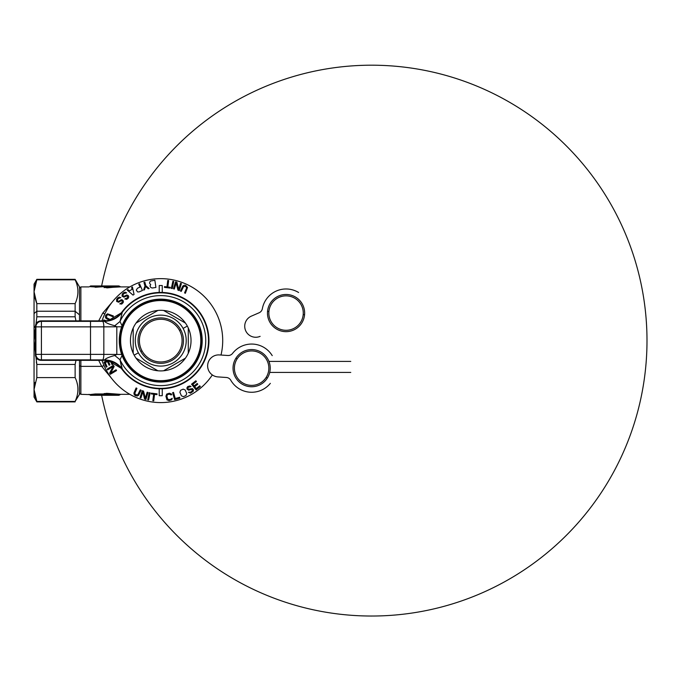 <?xml version="1.0" encoding="UTF-8"?>
<svg xmlns="http://www.w3.org/2000/svg" width="681" height="681" viewBox="0 0 681 681"><rect width="100%" height="100%" fill="white"/><g stroke="black" fill="none" stroke-linecap="round" stroke-linejoin="round"><path stroke-width="1.02" d="M102.737 313.149L113.378 300.653L102.737 313.149L98.685 320.879L102.737 313.149L104.857 313.83L102.737 313.149M104.057 365.646L101.699 366.361L113.378 380.577L101.699 366.361L104.057 365.646M98.685 360.351L101.699 366.361L80.869 366.361L80.869 360.351L80.869 366.361L101.699 366.361L98.685 360.351M105.734 286.267L104.559 286.139L105.734 286.267L104.763 287.399L106.491 287.637L120.043 286.922L119.115 286.241A0.826 0.468 -90 0 0 118.758 285.943L106.33 286.658L104.559 286.139L91.288 285.994M92.31 286.063L94.004 286.131M91.705 286.343L95.195 286.429L95.195 286.973L89.671 286.616L95.195 286.429L90.624 285.943L95.187 286.139M95.195 286.139L105.104 286.556L95.195 286.429L95.195 286.973L89.671 286.616L90.641 285.943M105.095 286.948A0.826 0.817 0.5 0 1 105.725 286.658A0.826 0.817 0.5 0 0 105.129 286.905L106.636 286.905M106.33 286.658L106.653 286.939A0.826 0.468 -96.5 0 0 106.33 286.658L118.758 285.943L90.624 285.943M107.121 287.876L119.686 286.624L119.115 286.241L106.653 286.939L107.121 287.876L104.15 287.263A0.826 0.817 -179 0 0 104.78 286.973L104.15 286.973L104.559 286.429L93.578 286.412M105.155 394.325L105.129 394.325A0.826 0.817 179.5 0 0 105.725 394.571L106.33 394.571L105.725 394.571A0.826 0.817 179.5 0 1 105.104 394.29L118.758 395.286A0.826 0.468 -90 0 0 119.115 394.989L106.653 394.29A0.826 0.468 96.5 0 1 106.33 394.571L118.758 395.286L90.624 395.286L105.734 394.971L105.725 394.29L104.763 393.831L105.104 394.674L104.559 395.091L89.986 394.989L104.559 395.091L105.734 394.971L104.559 394.801L105.104 394.29L104.559 394.801L95.195 394.801L95.195 394.256L89.671 394.614L95.195 394.801L95.195 393.967L104.15 393.967L104.559 394.801L104.15 394.256L104.78 394.256L105.734 394.971M111.003 395.014L106.33 394.571L111.003 395.014M90.905 394.929L91.331 394.903M93.578 394.818L95.093 394.801M90.624 395.286L89.986 394.989L90.624 395.286M113.08 394.827L106.926 394.325L113.037 394.827M105.725 394.29L106.33 394.571A0.826 0.468 96.5 0 0 106.653 394.29L107.121 393.354L120.043 394.316M104.142 393.55L106.491 393.592L106.33 394.29L119.115 394.989M79.49 392.946L80.869 394.325L89.671 394.614L95.195 393.967L89.671 394.614L89.986 394.989M95.195 394.256L104.15 394.256L95.195 394.256M104.763 393.831L104.78 394.256A0.826 0.817 -1 0 0 104.15 393.967M113.225 394.325L114.91 394.435L113.225 394.325M105.223 393.592L106.491 393.32L105.223 393.592M80.869 394.325L80.869 366.361L80.869 394.325M79.49 288.284L80.869 286.905L80.869 320.879L80.869 286.905L88.99 286.905M105.104 286.556L95.195 287.263M119.115 286.241L106.653 286.939M104.763 287.399L104.142 287.68L104.763 287.399M79.49 365.706L80.869 366.361L79.49 365.706M235.958 358.155A18.591 18.591 0 0 0 241.627 383.829A18.591 18.591 0 0 0 267.301 378.159A18.591 18.591 0 0 0 261.632 352.486A18.591 18.591 0 0 0 235.958 358.155L237.116 358.896A17.212 17.212 0 0 0 242.368 382.671A17.212 17.212 0 0 0 266.143 377.419L267.301 378.159A18.591 18.591 0 0 0 261.632 352.486A18.591 18.591 0 0 0 235.958 358.155A18.591 18.591 0 0 0 241.627 383.829A18.591 18.591 0 0 0 267.301 378.159L266.143 377.419A17.212 17.212 0 0 0 260.891 353.643A17.212 17.212 0 0 0 237.116 358.896A17.212 17.212 0 0 0 242.368 382.671A17.212 17.212 0 0 0 266.143 377.419A17.212 17.212 0 0 0 260.891 353.643A17.212 17.212 0 0 0 237.116 358.896L235.958 358.155M226.373 377.487A5.508 5.508 0 0 1 230.765 380.219A24.099 24.099 0 0 0 249.995 392.205A24.099 24.099 0 0 1 230.765 380.219A5.508 5.508 0 0 0 226.373 377.487L217.911 376.908A11.015 11.015 0 0 1 207.662 365.169A11.015 11.015 0 0 1 219.401 354.929L227.863 355.499A5.508 5.508 0 0 0 232.587 353.379A24.099 24.099 0 0 1 272.221 355.635A24.099 24.099 0 0 0 232.587 353.379A5.508 5.508 0 0 1 227.863 355.499L219.401 354.929A11.015 11.015 0 0 0 207.662 365.169A11.015 11.015 0 0 0 217.911 376.908L226.373 377.487L217.911 376.908A11.015 11.015 0 0 1 207.662 365.169A11.015 11.015 0 0 1 219.401 354.929L227.863 355.499M219.401 354.929A11.015 11.015 0 0 0 207.662 365.169A11.015 11.015 0 0 0 217.911 376.908M230.765 380.219A24.099 24.099 0 0 0 270.34 383.352A24.099 24.099 0 0 1 230.765 380.219A24.099 24.099 0 0 0 270.34 383.352A24.099 24.099 0 0 1 230.765 380.219M267.539 311.396A18.591 18.591 0 0 0 284.386 331.587A18.591 18.591 0 0 0 304.569 314.75A18.591 18.591 0 0 0 287.731 294.558A18.591 18.591 0 0 0 267.539 311.396L268.91 311.523A17.212 17.212 0 0 0 284.505 330.217A17.212 17.212 0 0 0 303.198 314.622L304.569 314.75A18.591 18.591 0 0 0 287.731 294.558A18.591 18.591 0 0 0 267.539 311.396A18.591 18.591 0 0 0 284.386 331.587A18.591 18.591 0 0 0 304.569 314.75L303.198 314.622A17.212 17.212 0 0 0 287.603 295.929A17.212 17.212 0 0 0 268.91 311.523A17.212 17.212 0 0 0 284.505 330.217A17.212 17.212 0 0 0 303.198 314.622A17.212 17.212 0 0 0 287.603 295.929A17.212 17.212 0 0 0 268.91 311.523L267.539 311.396M259.138 312.758A5.508 5.508 0 0 0 262.355 308.706A24.099 24.099 0 0 1 298.584 292.49A24.099 24.099 0 0 0 262.355 308.706A5.508 5.508 0 0 1 259.138 312.758L251.357 316.137A11.015 11.015 0 0 0 245.637 330.634A11.015 11.015 0 0 0 260.133 336.346A11.015 11.015 0 0 1 245.637 330.634A11.015 11.015 0 0 1 251.357 316.137A11.015 11.015 0 0 0 245.637 330.634A11.015 11.015 0 0 0 260.133 336.346A11.015 11.015 0 0 1 245.637 330.634A11.015 11.015 0 0 1 251.357 316.137M183.095 328.404A25.478 25.478 0 0 1 172.957 362.973A25.478 25.478 0 0 1 138.388 352.826A25.478 25.478 0 0 1 148.526 318.257A25.478 25.478 0 0 1 183.095 328.404L187.326 326.088A30.296 30.296 0 0 0 136.038 323.075L157.898 310.451A30.296 30.296 0 0 0 133.204 353.235L133.204 327.995A30.296 30.296 0 0 0 134.157 355.141L138.388 352.826A25.478 25.478 0 0 1 148.526 318.257A25.478 25.478 0 0 1 183.095 328.404A25.478 25.478 0 0 1 172.957 362.973A25.478 25.478 0 0 1 138.388 352.826L134.157 355.141A30.296 30.296 0 0 0 185.445 358.155L163.585 370.779A30.296 30.296 0 0 0 188.279 327.995L188.279 353.235A30.296 30.296 0 0 0 187.326 326.088A30.296 30.296 0 0 1 175.264 367.204A30.296 30.296 0 0 1 134.157 355.141A30.296 30.296 0 0 0 157.898 370.779L136.038 358.155L157.898 370.779A30.296 30.296 0 0 0 163.585 370.779L185.445 358.155A30.296 30.296 0 0 0 188.279 353.235L188.279 327.995A30.296 30.296 0 0 0 163.585 310.451L185.445 323.075L163.585 310.451A30.296 30.296 0 0 0 157.898 310.451L136.038 323.075A30.296 30.296 0 0 0 133.204 327.995L133.204 353.235A30.296 30.296 0 0 0 134.157 355.141A30.296 30.296 0 0 1 146.219 314.026A30.296 30.296 0 0 1 187.326 326.088L183.095 328.404M195.907 321.406A40.077 40.077 0 0 0 141.529 305.446A40.077 40.077 0 0 0 125.576 359.823A40.077 40.077 0 0 0 179.954 375.784A40.077 40.077 0 0 0 195.907 321.406A40.077 40.077 0 0 0 141.529 305.446A40.077 40.077 0 0 0 125.576 359.823A40.077 40.077 0 0 0 179.954 375.784A40.077 40.077 0 0 0 195.907 321.406L196.63 321.006A40.903 40.903 0 0 0 141.137 304.722A40.903 40.903 0 0 0 124.853 360.223L125.576 359.823L124.853 360.223A40.903 40.903 0 0 0 180.346 376.508A40.903 40.903 0 0 0 196.63 321.006L195.907 321.406M180.686 329.723A22.72 22.72 0 0 0 149.846 320.674A22.72 22.72 0 0 0 140.805 351.507A22.72 22.72 0 0 0 171.638 360.555A22.72 22.72 0 0 0 180.686 329.723A22.72 22.72 0 0 0 149.846 320.674A22.72 22.72 0 0 0 140.805 351.507A22.72 22.72 0 0 0 171.638 360.555A22.72 22.72 0 0 0 180.686 329.723L179.478 330.379A21.341 21.341 0 0 1 170.974 359.347A21.341 21.341 0 0 1 142.014 350.851L140.805 351.507L142.014 350.851A21.341 21.341 0 0 1 150.51 321.883A21.341 21.341 0 0 1 179.478 330.379A21.341 21.341 0 0 1 170.974 359.347A21.341 21.341 0 0 1 142.014 350.851A21.341 21.341 0 0 1 150.51 321.883A21.341 21.341 0 0 1 179.478 330.379L180.686 329.723M107.377 321.143L104.499 321.33L107.377 321.143L122.257 312.332C117.77 318.146 111.863 321.143 104.525 321.33L104.499 321.313C111.846 321.134 117.762 318.138 122.257 312.332L121.993 311.949C117.515 317.712 111.607 320.683 104.287 320.879L104.499 321.313C111.846 321.134 117.762 318.138 122.257 312.332L120.001 321.483A45.014 45.014 0 0 1 188.688 305.335A45.014 45.014 0 0 1 188.688 375.895A45.014 45.014 0 0 1 120.001 359.747L122.052 355.516L121.652 354.443L116.809 354.443L114.783 355.499C109.309 356.904 105.895 358.368 104.525 359.9C105.895 358.368 109.309 356.904 114.783 355.499L120.001 359.747L122.052 355.516L121.652 354.443L116.809 354.443L114.783 355.499L120.001 359.747L122.257 368.906A47.764 47.764 0 0 0 192.766 376.057A47.764 47.764 0 0 0 192.766 305.182A47.764 47.764 0 0 0 122.257 312.332L121.993 311.949A48.198 48.198 0 0 1 186.688 299.998A48.198 48.198 0 0 1 203.04 363.722A48.198 48.198 0 0 1 121.993 369.281A48.198 48.198 0 0 0 203.04 363.722A48.198 48.198 0 0 0 186.688 299.998A48.198 48.198 0 0 0 121.993 311.949C117.515 317.712 111.607 320.683 104.287 320.879L40.937 320.879L41.413 321.364A5.508 5.508 135 0 0 35.906 326.871L35.429 326.386L35.429 354.844L35.906 354.358A5.508 5.508 45 0 0 41.413 359.866L104.448 359.9M35.429 326.386C35.701 322.99 37.54 321.16 40.937 320.879L104.287 320.879L104.525 321.33C105.878 322.854 109.3 324.326 114.783 325.731L116.809 326.786L121.652 326.786L122.052 325.714L120.001 321.483A45.014 45.014 0 0 1 188.688 305.335A45.014 45.014 0 0 1 188.688 375.895A45.014 45.014 0 0 1 120.001 359.747L121.993 369.281C117.481 363.509 111.582 360.53 104.287 360.351L104.499 359.917C111.846 360.096 117.762 363.092 122.257 368.906C117.77 363.084 111.863 360.087 104.525 359.9L104.499 359.917C111.846 360.096 117.762 363.092 122.257 368.906L121.993 369.281C117.481 363.509 111.582 360.53 104.287 360.351L40.937 360.351C37.54 360.07 35.701 358.24 35.429 354.844L35.906 354.358L35.906 326.871L35.429 326.386L35.429 354.844M104.525 359.9L107.334 360.087L122.257 368.906A47.764 47.764 0 0 0 192.766 376.057A47.764 47.764 0 0 0 192.766 305.182A47.764 47.764 0 0 0 122.257 312.332L120.001 321.483L114.783 325.731L116.809 326.786L121.652 326.786L122.052 325.714L120.001 321.483L114.783 325.731C109.3 324.326 105.878 322.854 104.525 321.33M121.652 354.443C118.485 345.224 118.485 336.005 121.652 326.786C118.485 336.005 118.485 345.224 121.652 354.443M107.334 360.087L40.937 360.351L41.413 359.866L41.413 354.358L35.906 354.358A5.508 5.508 45 0 0 41.413 359.866L41.413 354.358L90.513 354.358A55.093 0.911 180 0 1 103.835 354.392A55.093 0.911 180 0 0 90.513 354.358L90.513 326.871A55.093 0.911 180 0 0 103.835 326.846L103.835 354.384A5.508 1.336 -89.8 0 1 102.508 359.891A5.508 1.336 -89.8 0 0 103.835 354.384L116.809 354.443L116.809 326.786L103.835 326.846L103.835 354.384L116.809 354.443L116.809 326.786L103.835 326.846A5.508 1.336 -90.2 0 0 102.508 321.338L104.448 321.33M122.052 355.516A41.464 41.464 0 0 0 197.124 360.496A41.464 41.464 0 0 0 180.618 304.228A41.464 41.464 0 0 0 122.052 325.714A41.464 41.464 0 0 1 124.359 320.734L124.359 320.734A41.464 41.464 0 0 1 180.618 304.228A41.464 41.464 0 0 1 197.124 360.496L196.996 360.419A41.311 41.311 0 0 1 140.933 376.874A41.311 41.311 0 0 1 124.487 320.811A41.311 41.311 0 0 1 180.55 304.364A41.311 41.311 0 0 1 196.996 360.419L197.124 360.496A41.464 41.464 0 0 1 122.052 355.516M40.937 320.879L41.413 321.364A5.508 5.508 135 0 0 35.906 326.871L41.413 326.871L41.413 354.358L35.906 354.358L35.906 326.871L41.413 326.871L41.413 354.358L90.513 354.358L90.513 359.866L41.413 359.866L40.937 360.351M41.413 321.364L102.508 321.338A5.508 1.336 -90.2 0 1 103.835 326.846A55.093 0.911 180 0 1 90.513 326.871L41.413 326.871L41.413 321.364L90.513 321.364L90.513 326.871L41.413 326.871L41.413 321.364M90.513 321.364L90.513 359.866M210.829 377.112A61.971 61.971 0 0 1 101.997 360.351A61.971 61.971 0 0 0 212.336 374.942A61.971 61.971 0 0 1 101.997 360.351A61.971 61.971 0 0 0 210.829 377.112M106.355 310.902A61.971 61.971 0 0 0 101.997 320.879A61.971 61.971 0 0 1 183.002 282.785A61.971 61.971 0 0 1 221.01 355.031A61.971 61.971 0 0 0 106.355 310.902M162.257 388.791L162.257 395.695L159.226 395.695L159.226 388.791M159.226 292.438L159.226 285.535L162.257 285.535L162.257 292.438M109.556 320.24L106.108 318.495L105.359 317.15L105.759 315.158L107.564 313.813L113.404 315.975L113.029 316.81L108.024 314.69L106.602 315.55L106.628 317.729L110.918 319.857M103.597 320.879L103.699 319.959L106.389 320.777M118.554 298.431L117.387 299.844L117.745 301.249L118.834 301.249L121.192 299.725L122.061 299.725L123.397 301.028L123.21 302.551L121.72 304.075L119.762 303.862L122.231 302.441L122.086 300.815L121.107 300.704L118.749 302.228L116.664 301.47L116.621 299.3L117.89 297.776L119.396 297.12L120.818 297.665L118.554 298.431M124.308 293.375L122.972 294.626L123.142 296.073L124.223 296.209L126.751 295.001L128.122 295.503L128.769 296.575L128.394 298.057L126.726 299.376L124.802 298.916L127.432 297.827L127.5 296.192L126.538 295.963L124.01 297.171L122.044 296.15L122.274 293.988L123.729 292.643L125.304 292.183L126.649 292.907L124.308 293.375M134.055 294.481L133.016 295.103L127.194 290.072L127.977 289.604L129.458 290.898L132.071 289.34L131.637 287.433L132.429 286.965L134.055 294.481M137.485 288.208L140.005 287.135L138.72 284.139L139.562 283.781L142.423 290.489L139.069 291.928L137.562 291.894L136.294 290.072L137.485 288.208M149.624 282.257L150.518 281.032L154.859 280.249L155.906 287.467L152.297 287.995L150.85 287.569L150.007 285.969L150.731 284.607L149.65 283.509L149.624 282.257M175.247 398.513L179.639 397.27L179.895 398.164L174.625 399.653L172.633 392.639L173.51 392.384L175.247 398.513M185.939 395.567L183.427 396.648L181.418 395.823L179.878 392.256L180.661 390.23L183.172 389.149L185.181 389.975L186.722 393.533L185.939 395.567M171.689 399.781L169.05 400.641L166.93 399.849L165.934 396.231L166.7 394.078L169.339 393.218L171.45 394.001L171.714 394.75L170.812 394.886L169.475 394.137L167.543 394.58L166.845 396.095L167.79 399.406L170.267 399.517L172.233 398.283L171.689 399.781M156.953 394.631L154.544 394.333L153.744 400.803L152.833 400.692L153.634 394.214L151.225 393.916L151.318 393.15L157.056 393.856L156.953 394.631M135.672 394.75L137.851 394.725L140.252 389.847L141.078 390.222L138.618 395.244L137.273 396.001L135.281 395.601L134.234 394.605L133.919 393.099L136.106 387.949L136.932 388.332L134.812 393.337L135.672 394.75M149.241 392.656L150.135 392.843L148.62 399.985L147.726 399.798L149.241 392.656M147.164 392.196L148.032 392.46L145.896 399.441L144.585 399.04L142.814 391.839L140.95 397.925L140.082 397.653L142.218 390.681L143.529 391.081L145.342 398.13L147.164 392.196M116.085 369.783L116.553 370.566L110.288 374.303L109.59 373.128L113.106 366.599L107.641 369.868L107.172 369.085L113.438 365.339L114.136 366.514L110.756 372.967L116.085 369.783M109.139 360.896L108.381 361.228L109.947 364.854L109.088 365.22L107.521 361.594L105.24 362.581L107.045 366.77L106.193 367.136L104.023 362.105L107.538 360.589M111.786 361.671L112.893 364.241L112.042 364.616L110.603 361.279M188.39 389.251L192.451 388.63L193.43 389.677L193.285 391.209L190.578 393.192L188.441 392.299L190.825 392.137L192.544 390.562L191.829 389.362L188.611 390.204L186.994 389.004L187.011 387.549L187.811 386.519L189.956 385.957L191.038 386.578L188.296 387.319L187.752 388.187L188.39 389.251M182.857 285.986L184.21 285.237L185.649 285.382L187.547 287.442L185.377 293.281L184.551 292.907L186.671 287.901L185.811 286.48L183.623 286.505L181.231 291.391L180.397 291.008L182.857 285.986M149.139 288.523L148.262 288.77L145.564 286.463L144.457 289.834L143.58 290.08L144.959 285.986L143.946 282.402L144.832 282.155L145.836 285.739L149.139 288.523M170.259 287.314L170.165 288.089L164.427 287.373L164.521 286.607L166.939 286.905L167.739 280.427L168.65 280.546L167.841 287.016L170.259 287.314M173.757 281.44L172.242 288.582L171.348 288.386L172.863 281.253L173.757 281.44M176.141 283.1L174.319 289.042L173.451 288.77L175.587 281.798L176.898 282.198L178.66 289.399L180.525 283.313L181.401 283.577L179.265 290.557L177.954 290.157L176.141 283.1M200.376 386.527L196.077 389.915L191.557 384.178L195.856 380.79L196.434 381.522L192.851 384.348L194.102 385.931L197.209 383.488L197.779 384.22L194.672 386.663L196.213 388.621L199.797 385.795M34.05 389.515C34.05 399.517 34.05 399.517 34.05 389.515C34.05 399.517 34.05 399.517 34.05 389.515L34.05 291.723C34.05 281.713 34.05 281.713 34.05 291.723C34.05 281.713 34.05 281.713 34.05 291.723L36.834 303.632L75.123 303.632C78.851 295.503 78.851 287.561 75.123 279.806L36.834 279.806L34.05 291.723L36.834 303.632L75.123 303.632C78.851 295.503 78.851 287.561 75.123 279.806L36.834 279.806L34.05 291.723L34.05 313.549L36.834 311.234L36.834 303.632L36.834 311.234L75.123 311.234L75.123 316.793L36.834 316.793L34.05 340.619L36.834 364.437L36.314 362.011L36.834 364.437L36.834 377.597L34.05 389.515L36.834 401.892L34.05 397.074L34.05 389.515L36.834 401.424L75.123 401.424C78.851 393.295 78.851 385.352 75.123 377.597L36.834 377.597L34.05 389.515L34.05 340.619L36.834 364.437L75.123 364.437L75.966 360.351L75.123 364.437L75.123 377.606L36.834 377.597L36.834 364.437L75.123 364.437L75.123 377.597C78.851 385.352 78.851 393.295 75.123 401.424L79.49 394.325L79.49 360.351M34.05 291.723L34.05 284.156L36.834 279.338L36.834 279.806L36.834 279.338L75.123 279.338L79.49 286.905L79.49 314.869L75.123 311.234L75.123 316.793L36.834 316.793L34.05 340.619L34.05 313.549L36.834 311.234L75.123 311.234L75.123 303.632L75.123 311.234L79.49 314.869L79.49 320.879M36.527 302.926L34.45 296.158L36.527 302.926M77.123 285.492L77.293 286.241L77.123 285.492M76.647 299.623L76.357 300.508L76.647 299.623M34.152 289.51L34.288 288.284L34.152 289.51M34.339 287.927L35.812 282.309L34.339 287.927M34.416 332.158L34.612 330.106L34.416 332.158M34.935 327.391L35.063 326.42L34.935 327.391M35.863 399.057L34.263 392.767L35.863 399.057M77.123 383.284L77.293 384.033L77.123 383.284M76.647 397.423L76.357 398.3L76.647 397.423M34.05 389.43L35.054 382.458L34.05 389.43M75.966 320.879L75.123 316.793L75.966 320.879M36.834 316.793L36.834 311.234L36.834 316.793M36.834 401.424L75.123 401.424L75.123 401.892L36.834 401.892L36.834 401.424M350.766 372.422L269.727 372.422M350.766 361.407L268.952 361.407M129.824 394.325L120.682 394.325L119.218 395.142M106.636 394.325L105.649 394.325M88.99 394.325L89.671 394.614M129.824 286.905L120.682 286.905L119.218 286.088M129.875 208.573A275.413 275.413 0 0 0 101.639 285.943A275.413 275.413 0 0 1 465.991 81.89A275.413 275.413 0 0 1 330.396 612.934A275.413 275.413 0 0 1 101.639 395.286A275.413 275.413 0 0 0 501.225 583.608A275.413 275.413 0 0 0 567.282 146.824A275.413 275.413 0 0 0 129.875 208.573"/></g></svg>
